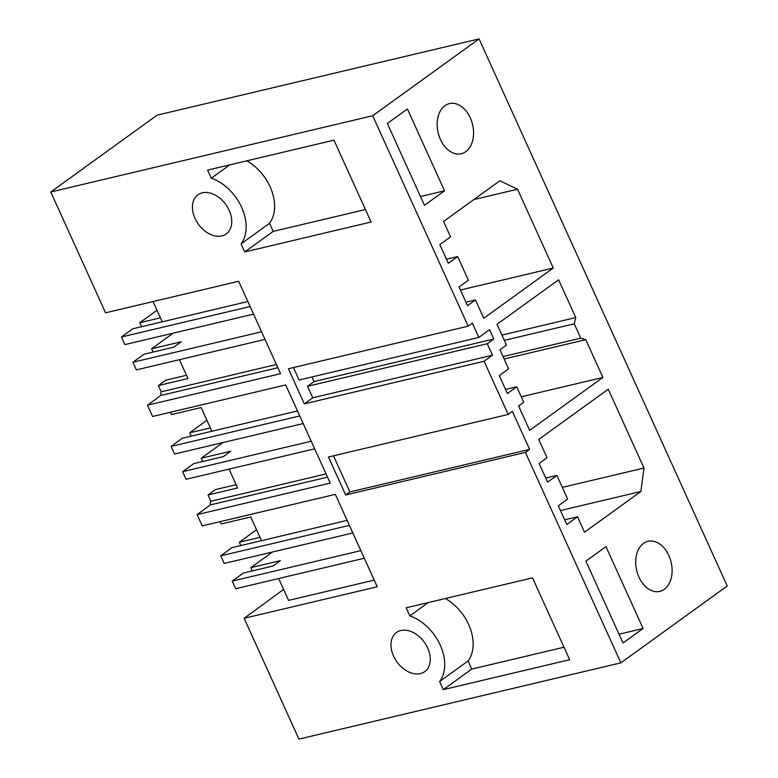 <?xml version="1.0" encoding="UTF-8"?>
<svg xmlns="http://www.w3.org/2000/svg" width="778" height="778" viewBox="0 0 778 778"><rect width="100%" height="100%" fill="white"/><g stroke="black" fill="none" stroke-linecap="round" stroke-linejoin="round"><path stroke-width="1.17" d="M283.62 589.423L244.136 618.286L298.937 739.1L620.873 662.846L727.236 586.009L479.063 38.9L157.127 115.154L50.765 191.991L372.701 115.737L479.063 38.9M620.873 662.846L525.413 452.397L529.614 449.363L512.391 411.406L508.199 414.441L484.081 361.284L492.484 355.225L487.271 343.73L493.806 339.014L489.566 329.687L478.84 337.438L472.353 323.142L468.161 326.176L372.701 115.737M457.639 256.565L448.313 263.304L439.842 244.632L450.569 236.882L443.567 221.448L499.904 180.749L517.526 189.229L553.265 268.031L483.76 318.241L475.455 299.938L467.529 305.666L459.059 286.994L468.385 280.255L457.639 256.565L446.455 259.21M444.539 190.814L424.477 205.304L387.347 123.459L407.409 108.969L444.539 190.814L420.49 196.513M575.749 317.589L558.614 279.808L497.035 324.29L506.478 345.111L499.943 349.828L508.579 368.86L499.252 375.599L507.392 393.542L516.718 386.802L523.72 402.245L518.595 405.951L529.662 430.36L602.901 377.456L585.766 339.665L580.748 338.167L574.232 323.813L575.749 317.589L501.927 335.085M577.529 516.757L584.531 532.191L640.858 491.502L643.99 468.035L608.25 389.224L538.736 439.444L547.041 457.746L539.115 463.474L547.576 482.146L556.912 475.407L567.658 499.097L558.332 505.836L566.792 524.508L577.529 516.757L564.663 519.801M664.324 589.316A25.742 17.69 76.7 0 0 670.13 558.837A25.742 17.69 76.7 0 0 647.967 541.293A25.742 17.69 76.7 0 0 643.484 543.365A25.742 17.69 76.7 0 0 637.678 573.843A25.742 17.69 76.7 0 0 659.841 591.397A25.742 17.69 76.7 0 0 664.324 589.316M605.955 546.652L585.892 561.142L623.022 642.988L643.085 628.498L605.955 546.652M465.789 151.632A25.742 17.69 76.7 0 0 471.585 121.154A25.742 17.69 76.7 0 0 449.431 103.61A25.742 17.69 76.7 0 0 444.938 105.682A25.742 17.69 76.7 0 0 439.132 136.16A25.742 17.69 76.7 0 0 461.296 153.713A25.742 17.69 76.7 0 0 465.789 151.632M244.136 618.286L377.233 586.768L335.328 494.37L202.231 525.899L197.106 514.618L330.203 483.089L285.691 384.954L152.595 416.483L150.028 410.833L147.47 405.192L280.566 373.664L238.661 281.276L105.565 312.805L50.765 191.991M525.413 452.397L345.675 494.973L328.452 457.007L508.199 414.441M484.081 361.284L304.344 403.86L288.424 368.753L468.161 326.176M400.865 630.511A24.137 16.863 54.2 0 1 426.149 645.03A24.137 16.863 54.2 0 1 424.769 671.618A24.137 16.863 54.2 0 1 420.402 673.592A24.137 16.863 54.2 0 1 395.107 659.083A24.137 16.863 54.2 0 1 396.498 632.495A24.137 16.863 54.2 0 1 400.865 630.511M221.856 235.909A24.137 16.863 54.2 0 1 196.571 221.399A24.137 16.863 54.2 0 1 197.952 194.801A24.137 16.863 54.2 0 1 202.319 192.827A24.137 16.863 54.2 0 1 227.614 207.337A24.137 16.863 54.2 0 1 226.223 233.935A24.137 16.863 54.2 0 1 221.856 235.909M229.753 164.858L211.285 178.201L207.609 170.11L333.976 140.176L371.106 222.022L244.739 251.955L273.195 231.397L365.446 209.554M211.285 178.201A41.837 29.233 54.2 0 1 241.666 207.366A41.837 29.233 54.2 0 1 241.063 243.864L244.739 251.955M409.831 615.884A41.837 29.233 54.2 0 1 440.212 645.05A41.837 29.233 54.2 0 1 439.609 681.547L443.285 689.639L569.642 659.715L532.522 577.86L406.155 607.793L409.831 615.884L428.289 602.551M293.452 367.556L299.102 380.004L478.84 337.438M493.806 339.014L314.059 381.59L307.534 386.306L312.746 397.801L304.344 403.86M311.959 376.96L314.059 381.59M487.271 343.73L307.534 386.306M492.484 355.225L312.746 397.801M333.49 455.82L349.876 491.939L529.614 449.363M345.675 494.973L349.876 491.939M517.526 189.229L473.851 199.567M553.265 268.031L460.43 290.019M475.455 299.938L465.944 302.185M246.791 160.822A41.837 29.233 54.2 0 1 269.528 223.305L273.195 231.397M580.748 338.167L503.006 356.587M574.232 323.813L504.329 340.365M585.766 339.665L504.105 359.008M602.901 377.456L521.25 396.79M516.718 386.802L505.535 389.447M556.912 475.407L545.728 478.052M643.99 468.035L562.338 487.378M640.858 491.502L560.461 510.543M445.337 598.515A41.837 29.233 54.2 0 1 468.064 660.989L471.74 669.09L563.982 647.238M619.035 634.196L643.085 628.498M443.285 689.639L471.74 669.09M303.196 423.543L174.573 454.012L171.121 446.407L182.285 438.247L211.859 431.236L201.113 407.546L171.539 414.557L170.489 412.243M147.47 405.192L160.725 395.487A11.262 7.741 76.7 0 1 161.221 391.801L158.381 385.548L165.84 380.16L186.477 375.268M173.27 333.14L151.613 348.787L153.101 352.055M327.519 477.157L210.361 504.903L197.106 514.618M236.113 484.694L215.477 489.576L208.018 494.973L210.857 501.226A11.262 7.741 76.7 0 0 210.361 504.903M222.907 442.565L201.249 458.213L202.737 461.48M352.833 532.969L224.21 563.437L220.757 555.832L231.922 547.663L261.496 540.661L250.749 516.971L221.176 523.973L220.125 521.659M278.68 578.531L288.599 600.402L374.218 580.116M277.882 367.731L160.725 395.487M241.063 243.864L269.528 223.305M468.064 660.989L439.609 681.547M272.543 551.981L250.886 567.629L280.469 560.627L273 566.014L243.426 573.026L232.223 581.108L360.846 550.639M250.886 567.629L252.373 570.906M256.516 529.682L239.361 542.227L240.869 545.543M239.361 542.227L259.988 537.335M201.249 458.213L230.833 451.201L223.364 456.598L193.79 463.6L182.587 471.692L311.219 441.223M206.88 420.256L189.725 432.801L191.232 436.127M189.725 432.801L210.352 427.919M151.613 348.787L181.196 341.785L173.727 347.173L144.154 354.175L132.95 362.266L261.583 331.798M153.033 301.553L162.223 321.82L132.649 328.822L121.485 336.991L124.937 344.596L253.56 314.127M157 310.286L139.787 322.714L141.596 326.702M139.787 322.714L160.414 317.832M211.859 431.236L297.488 410.959M276.423 364.512L161.221 391.801M158.381 385.548L187.955 378.546L179.407 359.689M314.662 448.828L186.039 479.297L182.587 471.692M208.018 494.973L237.591 487.962L229.043 469.105M210.857 501.226L326.05 473.938M171.121 446.407L299.744 415.938M261.496 540.661L347.124 520.375M364.299 558.244L235.676 588.713L232.223 581.108M220.757 555.832L349.38 525.364M162.223 321.82L247.851 301.533M265.026 339.403L136.403 369.871L132.95 362.266M121.485 336.991L250.108 306.522"/></g></svg>

